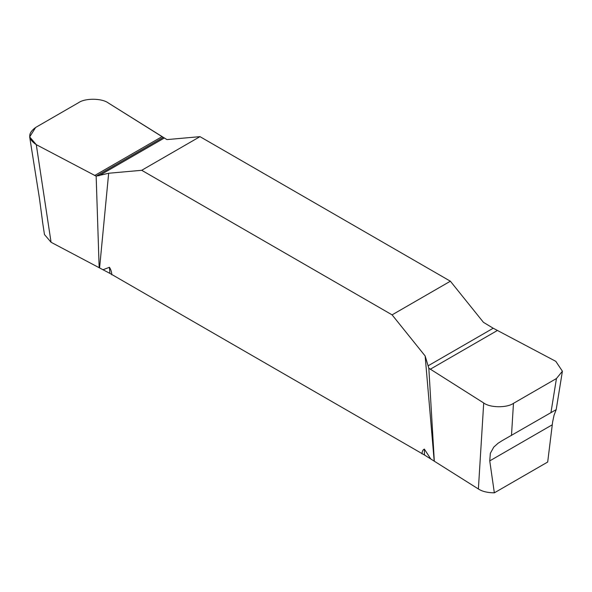 <?xml version="1.0" encoding="UTF-8"?>
<svg xmlns="http://www.w3.org/2000/svg" width="592" height="592" viewBox="0 0 592 592"><rect width="100%" height="100%" fill="white"/><g stroke="black" fill="none" stroke-linecap="round" stroke-linejoin="round"><path stroke-width="0.89" d="M556.191 409.634L554.045 415.251L552.632 421.904L547.689 462.034L494.342 492.833L489.747 460.887L490.354 453.287L493.772 447.101L498.101 443.23L502.142 440.663L556.191 409.634L562.4 371.221L555.807 361.342L493.21 328.227L483.427 322.314L450.379 281.207L199.985 136.648L166.944 139.601L108.38 103.023C102.053 98.176 85.3 97.961 78.618 102.653L35.631 127.465L29.674 136.915L36.282 144.655L51.067 242.269L109.905 273.393L424.479 455.011L478.388 488.977L483.708 402.974L428.83 368.217L434.313 461.212M51.067 242.269L44.459 234.536L42.38 220.794M494.342 492.833C487.601 492.773 482.28 491.493 478.388 488.977M29.674 136.915L39.449 198.394L42.846 223.872M421.992 453.916C422.148 451.23 422.94 449.631 424.368 449.113L430.784 458.985M434.195 460.961L425.145 355.97L392.096 314.863L141.703 170.296L108.662 173.249L99.604 267.784M103.015 269.752L109.431 267.288C110.874 269.471 111.666 271.987 111.807 274.829M99.16 267.71L96.156 176.15L108.662 173.249M425.145 355.97L428.83 368.217M450.379 281.207L392.096 314.863M141.703 170.296L199.985 136.648M36.282 144.655L96.156 176.15L163.259 137.403L108.38 103.023C102.053 98.176 85.3 97.961 78.618 102.653L35.631 127.465C27.58 133.296 27.802 139.031 36.282 144.655L96.156 176.15M562.4 371.221L556.45 378.532L513.471 403.344C506.782 408.036 490.028 407.821 483.708 402.974M109.905 273.393L109.431 267.288M550.923 412.757L556.45 378.532M513.471 403.344L511.481 435.527M424.368 449.113L424.479 455.011M489.747 460.887L552.284 424.782M98.871 175.802L164.036 138.18M94.661 175.535L161.875 136.73M493.21 328.227L428.046 365.849M497.421 330.462L430.206 369.267"/></g></svg>
